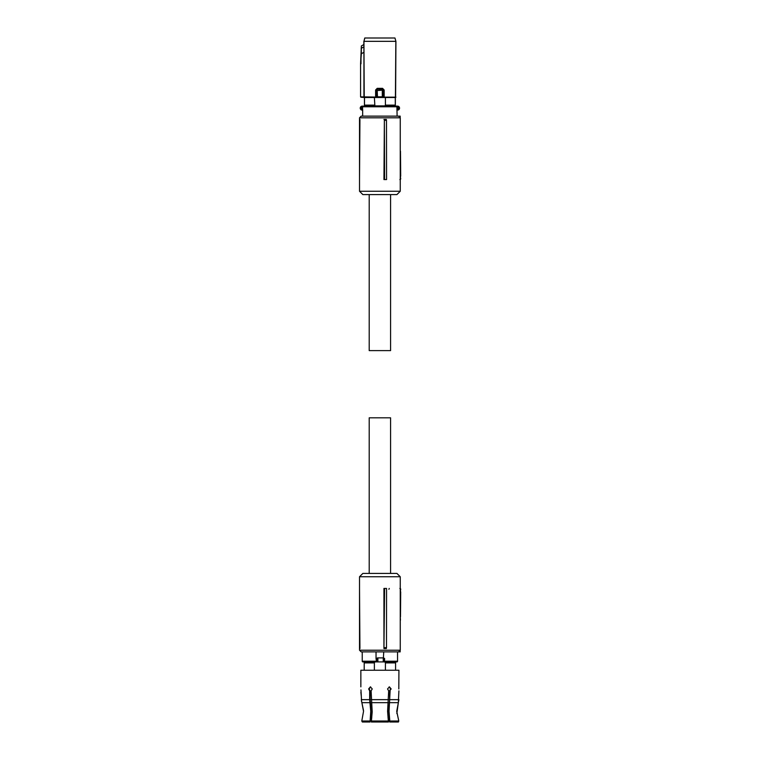 <?xml version="1.0" encoding="UTF-8"?>
<svg xmlns="http://www.w3.org/2000/svg" width="760" height="760" viewBox="0 0 760 760"><rect width="100%" height="100%" fill="white"/><g stroke="black" fill="none" stroke-linecap="round" stroke-linejoin="round"><path stroke-width="1.14" d="M362.662 116.128L362.662 109.449L361.978 109.449L362.235 110.124L361.285 109.877A2.004 2.004 0 0 1 361.285 106.362L362.235 106.115L361.922 106.818M362.662 110.124L361.76 110.067A2.004 2.004 0 0 1 361.76 106.172M362.111 109.449L361.76 110.067M361.285 106.362L361.599 106.941L362.235 106.115L364.477 106.115L364.505 97.508L360.981 96.862L382.261 97.156M362.235 106.115L396.255 106.115A0.665 0.646 90 0 1 396.901 106.78L397.119 116.128M361.285 109.877L361.599 109.288A1.339 1.339 0 0 1 361.599 106.941L361.978 109.449M379.886 106.115L398.022 106.172A2.004 2.004 0 0 1 398.022 110.067L397.86 109.411C399.19 108.556 399.19 107.682 397.86 106.818L397.546 106.115L396.255 106.115M398.497 106.362A2.004 2.004 0 0 1 398.497 109.877M395.333 106.115L395.846 41.334L363.935 41.334L364.24 97.46L360.886 97.213M395.276 105.118L385.405 105.118L385.405 97.508L395.276 97.508L395.305 106.115M384.911 105.868L374.87 105.868L384.911 105.868L385.405 105.118M374.87 105.868L374.376 97.508L364.505 97.508M364.448 106.115L364.448 97.527M398.022 110.067L398.022 106.172M385.405 97.508L374.376 97.508M374.376 105.118L364.505 105.118M376.637 97.223L363.935 97.137M395.608 97.508L395.922 41.334L394.953 38L395.922 41.334M395.533 97.46L384.085 97.46L383.543 97.052L383.543 89.993L384.161 89.993L382.555 88.34L382.698 89.167L377.084 89.167L376.238 89.993L376.238 97.052L375.62 97.128L375.62 89.993L377.14 89.224L382.641 89.224L383.477 90.05L377.483 90.554L376.305 90.06L377.216 88.34L375.62 89.993M383.144 97.223L383.477 90.06L382.66 89.243L382.299 90.554L382.299 96.824L377.483 96.824L377.122 89.243M376.305 90.06L376.305 96.89L377.511 97.156M363.935 97.109L363.935 52.279L361.332 53.779L360.582 63.783L360.582 96.881M364.828 38L363.935 41.334L364.762 38L394.953 38M363.859 44.526L361.361 45.971L363.878 44.536L363.859 41.334M363.878 44.536L363.935 52.279M383.477 90.05L382.66 89.243M361.304 53.789L361.38 45.98L361.332 53.779M361.361 45.971L360.582 63.783M365.778 38L394.003 38L365.778 38M361.171 48.346L363.916 46.901M384.37 120.337L383.942 179.569L386.555 179.569L386.488 120.337L384.37 120.337L384.588 179.569M400.254 117.8L400.254 191.263L359.518 191.263L359.518 117.8L400.254 117.8L398.591 116.128L361.19 116.128L359.518 117.8M386.488 120.337L386.365 119.472L383.942 119.472M359.518 191.263L362.862 194.598L396.919 194.598L400.254 191.263M400.254 176.234L400.71 178.733L399.874 179.569M400.254 126.692L400.254 151.192M397.623 116.128L400.168 116.128L400.178 117.724M359.926 119.472L359.518 179.569M400.254 179.483A0.836 0.836 0 0 0 400.71 178.743L400.254 178.743M400.691 176.234L400.472 151.192M400.168 116.128L399.332 116.128M369.208 194.598L369.208 350.616L390.573 350.616L390.573 194.598M390.573 573.42L390.573 417.81L369.208 417.81L369.208 573.42M359.518 588.439L359.926 648.536M359.518 650.208L400.254 650.208L400.254 576.755L359.518 576.755L359.518 650.208L361.19 651.88L400.168 651.88L400.178 650.294M383.942 648.536L383.942 588.439L386.555 588.439L386.488 647.672L386.365 648.536L383.942 648.536L384.588 588.439M400.254 576.755L396.919 573.42L362.862 573.42L359.518 576.755M400.254 641.317L400.254 620.16M400.444 620.16L400.254 616.825M400.254 591.783L400.71 589.275A0.836 0.836 0 0 1 400.71 589.285L400.254 589.275M399.874 588.439L400.71 589.275A0.836 0.836 0 0 1 400.71 589.285A0.836 0.836 0 0 0 400.254 588.534A0.836 0.836 0 0 1 400.71 589.275M388.911 589.275L389.253 588.439M384.37 647.672L386.488 647.672M400.691 591.783L400.472 616.825M399.332 651.88L400.168 651.88M364.363 662.9L364.363 661.903L362.9 661.903A0.665 0.665 0 0 1 362.235 661.228L362.235 651.88M395.418 662.9L395.418 661.903L396.881 661.903A0.665 0.665 0 0 0 397.546 661.228L397.546 651.88M396.881 661.903L377.758 661.903A0.665 0.617 90 0 1 377.14 661.228L377.14 658.559L377.758 657.894L376.038 658.559L376.038 651.88M383.401 657.894L383.743 651.88M383.743 657.961L384.626 658.559L383.895 658.597L383.914 661.228A0.665 0.655 90 0 1 383.258 661.903L383.895 661.19M362.9 661.903L376.542 661.903L376.038 658.559M377.501 657.894L377.216 661.067L377.891 661.656L376.542 661.903M385.405 670.244L385.405 662.9L384.911 661.903L383.258 661.903M377.758 661.903L374.87 661.903L374.376 662.9L374.376 670.244M383.23 661.836L383.258 657.894A0.665 0.655 90 0 1 383.914 658.559M383.258 657.894L377.758 657.894M383.23 657.951L383.895 658.597M385.405 662.9L395.58 662.9L395.58 670.244M360.858 686.859L360.858 670.244L398.924 670.244L398.81 688.94M364.202 670.244L364.202 662.9L374.376 662.9M360.876 692.284L361.304 696.293L360.952 689.899M361.57 701.727L361.304 696.293M369.664 699.656L369.664 690.859L370.158 690.859L370.158 699.779L371.25 711.312L370.053 722L370.747 711.312L369.664 699.656L361.304 699.656L363.536 711.312L361.788 721.012L362.349 722L361.788 721.012L369.721 721.012M370.699 718.665L371.621 718.665L371.345 722L372.191 711.892L371.108 690.859L372.238 688.94L370.376 686.859L368.628 688.94L369.664 690.859M371.174 721.012L388.607 721.012L388.426 722L387.59 711.312L388.673 690.859L387.543 688.94L389.405 686.859L391.153 688.94L389.623 690.859L390.649 688.94L389.158 686.878M398.42 722L398.781 721.012L398.42 722L389.88 722L389.034 711.312L390.117 690.859M390.117 699.656L398.905 699.656L398.344 702.667L398.905 690.859M390.06 721.012L398.781 721.012L396.729 711.312L398.344 702.667L396.834 713.554M388.16 718.665L389.082 718.665L389.728 722L388.531 711.312L389.623 699.779L389.623 690.859M363.527 710.638L361.874 702.667L369.94 702.667M370.158 690.859L369.132 688.94L370.623 686.878M362.349 722L369.901 722M388.426 722L371.345 722M397.67 106.78L362.577 106.78L362.577 109.449A0.665 0.655 -90 0 0 362.662 109.772M363.233 106.115A0.665 0.655 90 0 0 362.577 106.78L361.978 106.78M397.803 109.449L396.901 109.449M395.922 97.175L384.161 97.128L384.161 89.993M377.216 88.34L382.555 88.34M360.981 63.83L361 53.798M362.235 661.228L377.14 661.228M384.446 661.903L384.626 658.559M383.914 661.228L397.546 661.228M377.14 658.559L376.428 658.236M377.891 661.656L377.891 658.131M371.108 699.656L388.673 699.656M371.383 702.667L388.398 702.667M389.842 702.667L398.344 702.667M388.94 717.658L388.018 717.658M371.763 717.658L370.842 717.658M398.591 651.88L400.254 650.208"/></g></svg>

